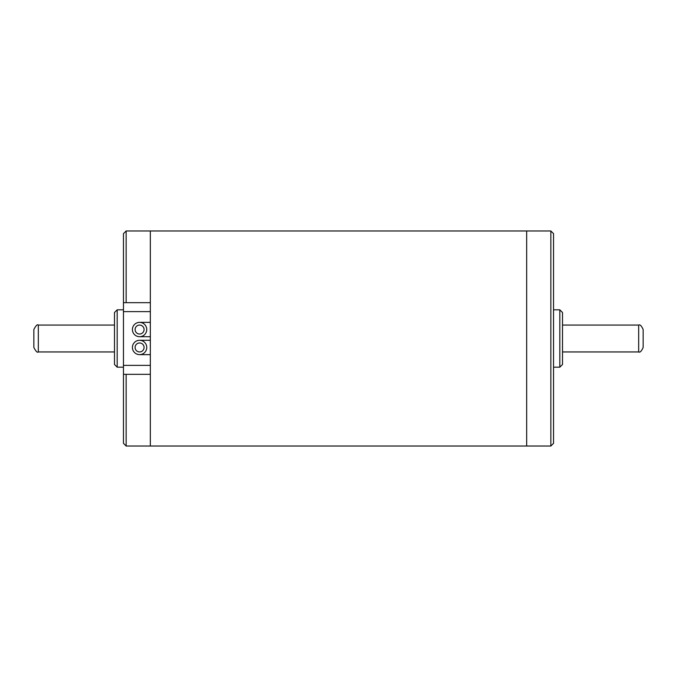 <?xml version="1.0" encoding="UTF-8"?>
<svg xmlns="http://www.w3.org/2000/svg" width="677" height="677" viewBox="0 0 677 677"><rect width="100%" height="100%" fill="white"/><g stroke="black" fill="none" stroke-linecap="round" stroke-linejoin="round"><path stroke-width="1.02" d="M132.413 329.538A7.168 7.168 0 0 1 139.58 322.37A7.168 7.168 0 0 1 146.748 329.538A7.168 7.168 0 0 1 139.58 336.706A7.168 7.168 0 0 1 132.413 329.538M135.104 329.538A4.477 4.477 0 0 1 139.58 325.062A4.477 4.477 0 0 1 144.066 329.538A4.477 4.477 0 0 1 139.58 334.023A4.477 4.477 0 0 1 135.104 329.538M132.413 347.462A7.168 7.168 0 0 1 139.58 340.294A7.168 7.168 0 0 1 146.748 347.462A7.168 7.168 0 0 1 139.58 354.63A7.168 7.168 0 0 1 132.413 347.462M135.104 347.462A4.477 4.477 0 0 1 139.58 342.977A4.477 4.477 0 0 1 144.066 347.462A4.477 4.477 0 0 1 139.58 351.938A4.477 4.477 0 0 1 135.104 347.462M550.858 230.975L550.858 446.025L553.549 443.333L553.549 233.667L550.858 230.975L526.664 230.975L526.664 446.025L526.664 230.975L150.336 230.975L150.336 446.025L150.336 374.339L126.142 374.339L126.142 446.025L123.451 443.333L123.451 374.339L126.142 374.339M559.82 309.829L559.82 367.171L562.511 364.488L562.511 312.512L559.82 309.829L553.549 309.829M114.489 338.5L114.489 364.488L117.18 367.171L117.18 309.829L114.489 312.512L114.489 338.5M126.142 302.661L150.336 302.661L150.336 230.975L126.142 230.975L126.142 302.661L123.451 302.661L123.451 365.377L150.336 365.377M123.451 374.339L123.451 365.377M126.142 230.975L123.451 233.667L123.451 302.661M643.15 329.538L643.15 347.462C641.474 351.236 639.985 352.725 638.673 351.938L638.673 325.062C639.985 324.275 641.474 325.764 643.15 329.538M38.327 351.938C37.396 352.92 35.898 351.422 33.85 347.462L33.85 329.538C35.898 325.578 37.396 324.08 38.327 325.062L38.327 351.938L114.489 351.938M150.336 311.623L123.451 311.623M150.336 322.37L139.58 322.37M150.336 336.706L139.58 336.706M150.336 340.294L139.58 340.294M150.336 354.63L139.58 354.63M550.858 446.025L126.142 446.025M559.82 367.171L553.549 367.171M123.451 309.829L117.18 309.829M123.451 367.171L117.18 367.171M38.327 325.062L114.489 325.062M562.511 325.062L638.673 325.062M562.511 351.938L638.673 351.938"/></g></svg>
